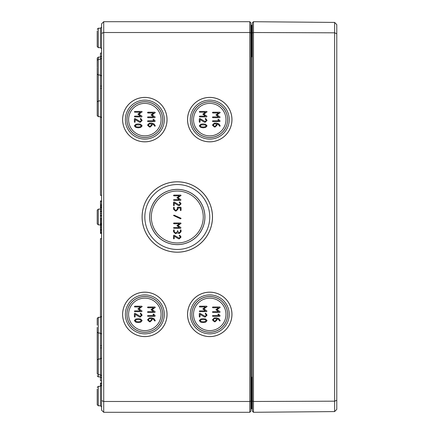 <?xml version="1.0" encoding="UTF-8"?>
<svg xmlns="http://www.w3.org/2000/svg" width="434" height="434" viewBox="0 0 434 434"><rect width="100%" height="100%" fill="white"/><g stroke="black" fill="none" stroke-linecap="round" stroke-linejoin="round"><path stroke-width="0.65" d="M138.267 127.026L136.439 126.815L135.148 125.86L136.439 124.889L140.084 124.9L141.381 125.86L140.09 126.815L138.267 127.026M134.372 125.86L135.858 127.46L138.267 127.802L140.676 127.46L142.162 125.86L140.681 124.249L138.267 123.907L135.847 124.249L134.372 125.86M134.762 116.892L141.772 116.892L141.994 116.171L138.978 114.169L142.162 111.826L141.772 111.44L134.762 111.44L134.372 111.826L134.762 112.216L140.491 112.216L137.871 114.169L140.491 116.117L134.762 116.117L134.372 116.502L134.762 116.892M151.401 123.902L151.401 125.073L150.235 126.245L149.448 126.245L148.282 125.073L149.448 123.902L151.401 123.902M154.564 126.05L154.9 126.245L155.291 125.855L154.103 124.005L151.786 123.126L149.432 123.126L147.5 125.073L149.448 127.021L150.235 127.021L152.177 125.073L152.177 123.934L153.528 124.531L154.564 126.05M147.891 117.674L154.9 117.674L155.122 116.952L152.106 114.95L155.291 112.607L154.9 112.222L147.891 112.222L147.5 112.607L147.891 112.997L153.625 112.997L151.005 114.95L153.625 116.898L147.891 116.898L147.5 117.283L147.891 117.674M152.958 119.621L153.962 120.788L147.891 120.788L147.5 121.178L147.891 121.569L154.9 121.569L155.133 120.864L153.62 119.339L152.958 119.621M139.092 121.992L140.215 122.35L142.162 120.397L140.762 118.487L140.215 118.84L141.381 120.397L140.215 121.569L134.985 118.515L134.372 118.84L134.372 121.959L134.762 122.35L135.148 121.959L135.148 119.54L139.092 121.992M138.267 321.784L136.439 321.578L135.148 320.618L136.439 319.652L140.084 319.657L141.381 320.618L140.09 321.578L138.267 321.784M134.372 320.618L135.858 322.218L138.267 322.56L140.676 322.218L142.162 320.618L140.681 319.006L138.267 318.664L135.847 319.006L134.372 320.618M134.762 311.65L141.772 311.65L141.994 310.934L138.978 308.927L142.162 306.588L141.772 306.198L134.762 306.198L134.372 306.588L134.762 306.974L140.491 306.974L137.871 308.927L140.491 310.874L134.762 310.874L134.372 311.265L134.762 311.65M151.401 318.659L151.401 319.836L150.235 321.003L149.448 321.003L148.282 319.836L149.448 318.659L151.401 318.659M154.564 320.807L154.9 321.003L155.291 320.612L154.103 318.762L151.786 317.883L149.432 317.883L147.5 319.836L149.448 321.778L150.235 321.778L152.177 319.836L152.177 318.692L153.528 319.288L154.564 320.807M147.891 312.431L154.9 312.431L155.122 311.715L152.106 309.708L155.291 307.37L154.9 306.979L147.891 306.979L147.5 307.37L147.891 307.755L153.625 307.755L151.005 309.708L153.625 311.655L147.891 311.655L147.5 312.046L147.891 312.431M152.958 314.379L153.962 315.545L147.891 315.545L147.5 315.936L147.891 316.326L154.9 316.326L155.133 315.626L153.62 314.102L152.958 314.379M139.092 316.749L140.215 317.108L142.162 315.155L140.762 313.245L140.215 313.598L141.381 315.155L140.215 316.326L134.985 313.272L134.372 313.598L134.372 316.717L134.762 317.108L135.148 316.717L135.148 314.297L139.092 316.749M203.188 127.026L201.36 126.815L200.069 125.86L201.36 124.889L205.005 124.9L206.302 125.86L205.011 126.815L203.188 127.026M199.293 125.86L200.774 127.46L203.188 127.802L205.597 127.46L207.083 125.86L205.602 124.249L203.188 123.907L200.768 124.249L199.293 125.86M199.678 116.892L206.692 116.892L206.909 116.171L203.893 114.169L207.083 111.826L206.692 111.44L199.678 111.44L199.293 111.826L199.678 112.216L205.412 112.216L202.792 114.169L205.412 116.117L199.678 116.117L199.293 116.502L199.678 116.892M216.316 123.902L216.316 125.073L215.15 126.245L214.369 126.245L213.197 125.073L214.369 123.902L216.316 123.902M219.485 126.05L219.821 126.245L220.212 125.855L219.024 124.005L216.707 123.126L214.353 123.126L212.421 125.073L214.369 127.021L215.15 127.021L217.098 125.073L217.098 123.934L218.448 124.531L219.485 126.05M212.812 117.674L219.821 117.674L220.043 116.952L217.027 114.95L220.212 112.607L219.821 112.222L212.812 112.222L212.421 112.607L212.812 112.997L218.546 112.997L215.926 114.95L218.546 116.898L212.812 116.898L212.421 117.283L212.812 117.674M217.873 119.621L218.882 120.788L212.812 120.788L212.421 121.178L212.812 121.569L219.821 121.569L220.054 120.864L218.535 119.339L217.873 119.621M204.013 121.992L205.136 122.35L207.083 120.397L205.678 118.487L205.136 118.84L206.302 120.397L205.136 121.569L199.906 118.515L199.293 118.84L199.293 121.959L199.678 122.35L200.069 121.959L200.069 119.54L204.013 121.992M161.063 119.621A16.232 16.232 0 0 1 144.831 135.853A16.232 16.232 0 0 1 128.6 119.621A16.232 16.232 0 0 1 144.831 103.39A16.232 16.232 0 0 1 161.063 119.621M161.063 314.379A16.232 16.232 0 0 1 144.831 330.61A16.232 16.232 0 0 1 128.6 314.379A16.232 16.232 0 0 1 144.831 298.147A16.232 16.232 0 0 1 161.063 314.379M225.978 119.621A16.232 16.232 0 0 1 209.752 135.853A16.232 16.232 0 0 1 193.521 119.621A16.232 16.232 0 0 1 209.752 103.39A16.232 16.232 0 0 1 225.978 119.621M162.685 119.621A17.854 17.854 0 0 1 144.831 137.475A17.854 17.854 0 0 1 126.978 119.621A17.854 17.854 0 0 1 144.831 101.768A17.854 17.854 0 0 1 162.685 119.621M126.934 119.621A17.897 17.897 0 0 1 144.831 101.724A17.897 17.897 0 0 1 162.728 119.621A17.897 17.897 0 0 1 144.831 137.518A17.897 17.897 0 0 1 126.934 119.621M167.014 119.621A22.183 22.183 0 0 1 144.831 141.804A22.183 22.183 0 0 1 122.648 119.621A22.183 22.183 0 0 1 144.831 97.438A22.183 22.183 0 0 1 167.014 119.621M122.61 119.621A22.221 22.221 0 0 1 144.831 97.4A22.221 22.221 0 0 1 167.052 119.621A22.221 22.221 0 0 1 144.831 141.842A22.221 22.221 0 0 1 122.61 119.621M164.307 119.621A19.476 19.476 0 0 0 144.831 100.145A19.476 19.476 0 0 0 125.355 119.621A19.476 19.476 0 0 0 144.831 139.097A19.476 19.476 0 0 0 164.307 119.621M162.685 314.379A17.854 17.854 0 0 1 144.831 332.232A17.854 17.854 0 0 1 126.978 314.379A17.854 17.854 0 0 1 144.831 296.525A17.854 17.854 0 0 1 162.685 314.379M126.934 314.379A17.897 17.897 0 0 1 144.831 296.482A17.897 17.897 0 0 1 162.728 314.379A17.897 17.897 0 0 1 144.831 332.276A17.897 17.897 0 0 1 126.934 314.379M167.014 314.379A22.183 22.183 0 0 1 144.831 336.562A22.183 22.183 0 0 1 122.648 314.379A22.183 22.183 0 0 1 144.831 292.196A22.183 22.183 0 0 1 167.014 314.379M122.61 314.379A22.221 22.221 0 0 1 144.831 292.158A22.221 22.221 0 0 1 167.052 314.379A22.221 22.221 0 0 1 144.831 336.6A22.221 22.221 0 0 1 122.61 314.379M164.307 314.379A19.476 19.476 0 0 0 144.831 294.903A19.476 19.476 0 0 0 125.355 314.379A19.476 19.476 0 0 0 144.831 333.854A19.476 19.476 0 0 0 164.307 314.379M227.606 119.621A17.854 17.854 0 0 1 209.752 137.475A17.854 17.854 0 0 1 191.899 119.621A17.854 17.854 0 0 1 209.752 101.768A17.854 17.854 0 0 1 227.606 119.621M191.85 119.621A17.897 17.897 0 0 1 209.752 101.724A17.897 17.897 0 0 1 227.649 119.621A17.897 17.897 0 0 1 209.752 137.518A17.897 17.897 0 0 1 191.85 119.621M231.93 119.621A22.183 22.183 0 0 1 209.752 141.804A22.183 22.183 0 0 1 187.569 119.621A22.183 22.183 0 0 1 209.752 97.438A22.183 22.183 0 0 1 231.93 119.621M187.526 119.621A22.221 22.221 0 0 1 209.752 97.4A22.221 22.221 0 0 1 231.973 119.621A22.221 22.221 0 0 1 209.752 141.842A22.221 22.221 0 0 1 187.526 119.621M229.228 119.621A19.476 19.476 0 0 0 209.752 100.145A19.476 19.476 0 0 0 190.276 119.621A19.476 19.476 0 0 0 209.752 139.097A19.476 19.476 0 0 0 229.228 119.621M177.674 230.579L177.294 231.718L176.161 232.852L175.396 232.852L174.262 231.718L174.262 230.204L173.882 229.825L173.502 230.204L173.502 231.718L175.396 233.606L177.674 232.852L179.188 233.606L181.076 231.718L181.076 230.204L180.701 229.825L180.322 230.204L180.322 231.718L179.188 232.852L178.048 231.718L177.674 230.579M180.859 218.172L174.039 215.145L173.502 215.492L180.544 218.855L181.076 218.508L180.859 218.172M178.097 205.347L179.188 205.694L181.076 203.796L179.714 201.946L179.188 202.282L180.322 203.796L179.188 204.94L174.105 201.967L173.502 202.282L173.502 205.32L173.882 205.694L174.262 205.32L174.262 202.966L178.097 205.347M173.882 200.394L180.701 200.394L180.913 199.694L177.983 197.741L181.076 195.468L180.701 195.088L173.882 195.088L173.502 195.468L173.882 195.848L179.459 195.848L176.909 197.741L179.459 199.635L173.882 199.635L173.502 200.014L173.882 200.394M181.076 207.588L180.701 207.208L177.674 207.208L177.294 207.588L177.294 209.107L176.161 210.24L175.396 210.24L174.262 209.107L174.262 207.588L173.882 207.208L173.502 207.588L173.502 209.107L175.396 211L176.161 211L178.048 209.101L178.048 207.967L180.322 207.967L180.322 210.24L180.701 210.62L181.076 210.24L181.076 207.588M173.882 228.306L180.701 228.306L180.913 227.606L177.983 225.653L181.076 223.38L180.701 223L173.882 223L173.502 223.38L173.882 223.76L179.459 223.76L176.909 225.653L179.459 227.546L173.882 227.546L173.502 227.926L173.882 228.306M178.097 238.564L179.188 238.912L181.076 237.013L179.714 235.157L179.188 235.499L180.322 237.013L179.188 238.152L174.105 235.185L173.502 235.499L173.502 238.532L173.882 238.912L174.262 238.532L174.262 236.183L178.097 238.564M203.188 321.784L201.36 321.578L200.069 320.618L201.36 319.652L205.005 319.657L206.302 320.618L205.011 321.578L203.188 321.784M199.293 320.618L200.774 322.218L203.188 322.56L205.597 322.218L207.083 320.618L205.602 319.006L203.188 318.664L200.768 319.006L199.293 320.618M199.678 311.65L206.692 311.65L206.909 310.934L203.893 308.927L207.083 306.588L206.692 306.198L199.678 306.198L199.293 306.588L199.678 306.974L205.412 306.974L202.792 308.927L205.412 310.874L199.678 310.874L199.293 311.265L199.678 311.65M216.316 318.659L216.316 319.836L215.15 321.003L214.369 321.003L213.197 319.836L214.369 318.659L216.316 318.659M219.485 320.807L219.821 321.003L220.212 320.612L219.024 318.762L216.707 317.883L214.353 317.883L212.421 319.836L214.369 321.778L215.15 321.778L217.098 319.836L217.098 318.692L218.448 319.288L219.485 320.807M212.812 312.431L219.821 312.431L220.043 311.715L217.027 309.708L220.212 307.37L219.821 306.979L212.812 306.979L212.421 307.37L212.812 307.755L218.546 307.755L215.926 309.708L218.546 311.655L212.812 311.655L212.421 312.046L212.812 312.431M217.873 314.379L218.882 315.545L212.812 315.545L212.421 315.936L212.812 316.326L219.821 316.326L220.054 315.626L218.535 314.102L217.873 314.379M204.013 316.749L205.136 317.108L207.083 315.155L205.678 313.245L205.136 313.598L206.302 315.155L205.136 316.326L199.906 313.272L199.293 313.598L199.293 316.717L199.678 317.108L200.069 316.717L200.069 314.297L204.013 316.749M225.978 314.379A16.232 16.232 0 0 1 209.752 330.61A16.232 16.232 0 0 1 193.521 314.379A16.232 16.232 0 0 1 209.752 298.147A16.232 16.232 0 0 1 225.978 314.379M231.93 314.379A22.183 22.183 0 0 1 209.752 336.562A22.183 22.183 0 0 1 187.569 314.379A22.183 22.183 0 0 1 209.752 292.196A22.183 22.183 0 0 1 231.93 314.379M187.526 314.379A22.221 22.221 0 0 1 209.752 292.158A22.221 22.221 0 0 1 231.973 314.379A22.221 22.221 0 0 1 209.752 336.6A22.221 22.221 0 0 1 187.526 314.379M229.228 314.379A19.476 19.476 0 0 0 209.752 294.903A19.476 19.476 0 0 0 190.276 314.379A19.476 19.476 0 0 0 209.752 333.854A19.476 19.476 0 0 0 229.228 314.379M227.649 314.379A17.897 17.897 0 0 1 209.752 332.276A17.897 17.897 0 0 1 191.85 314.379A17.897 17.897 0 0 1 209.752 296.482A17.897 17.897 0 0 1 227.649 314.379M227.606 314.379A17.854 17.854 0 0 1 209.752 332.232A17.854 17.854 0 0 1 191.899 314.379A17.854 17.854 0 0 1 209.752 296.525A17.854 17.854 0 0 1 227.606 314.379M212.454 217A35.165 35.165 0 0 1 177.289 252.165A35.165 35.165 0 0 1 142.124 217A35.165 35.165 0 0 1 177.289 181.835A35.165 35.165 0 0 1 212.454 217M142.086 217A35.208 35.208 0 0 1 177.289 181.792A35.208 35.208 0 0 1 212.497 217A35.208 35.208 0 0 1 177.289 252.208A35.208 35.208 0 0 1 142.086 217M209.752 217A32.458 32.458 0 0 0 177.289 184.542A32.458 32.458 0 0 0 144.831 217A32.458 32.458 0 0 0 177.289 249.458A32.458 32.458 0 0 0 209.752 217M204.929 217A27.635 27.635 0 0 1 177.289 244.635A27.635 27.635 0 0 1 149.654 217A27.635 27.635 0 0 1 177.289 189.365A27.635 27.635 0 0 1 204.929 217M204.881 217A27.592 27.592 0 0 1 177.289 244.592A27.592 27.592 0 0 1 149.697 217A27.592 27.592 0 0 1 177.289 189.408A27.592 27.592 0 0 1 204.881 217M203.258 217A25.969 25.969 0 0 1 177.289 242.969A25.969 25.969 0 0 1 151.325 217A25.969 25.969 0 0 1 177.289 191.031A25.969 25.969 0 0 1 203.258 217M250.868 396.068L251.297 396.068L251.297 408.833A0.434 0.434 0 0 0 250.868 409.267A0.434 0.434 0 0 1 251.297 408.833L251.948 408.833A0.434 0.434 0 0 0 252.382 408.399L251.948 408.833L252.382 408.399L251.948 408.833L252.382 408.833M252.382 408.399A0.434 0.434 0 0 1 251.948 408.833L252.382 408.725M252.382 378.323L251.948 377.135L252.382 380.564M252.382 53.436L251.948 56.865L252.382 55.671M252.382 25.27L251.948 25.167L252.382 25.601L251.948 25.167L252.382 25.601L251.948 25.167L252.382 25.167M250.868 37.932L251.297 37.932L251.297 25.167L251.97 25.167L251.948 56.865L252.382 56.865L251.948 56.865M250.868 24.733A0.434 0.434 0 0 0 251.297 25.167A0.434 0.434 0 0 1 250.868 24.733A0.434 0.434 0 0 0 251.297 25.167L251.948 25.167A0.434 0.434 0 0 1 252.382 25.601M250.868 32.968L250.868 22.78L249.783 21.7L249.783 401.483L103.715 401.483L103.715 21.7L101.551 23.865L101.551 33.418L103.715 32.517L249.783 32.517L250.868 32.968L250.868 411.22L249.783 412.3L103.715 412.3L103.715 401.483L101.551 400.582L101.551 410.135L103.715 412.3M97.221 30.895L97.221 46.574L98.301 47.659L98.301 28.205L97.221 29.284L98.301 28.205L100.471 28.194L100.471 47.664L101.551 48.744M97.221 389.038L97.221 404.716L98.301 405.795L98.301 386.341L97.221 387.426L98.301 386.341L100.471 386.336L100.471 383.038L101.551 383.038M101.551 33.418L101.551 400.582M250.868 401.032L249.783 401.483L249.783 412.3M249.783 21.7L103.715 21.7M97.221 325.202L97.221 318.393L97.221 325.202M97.221 375.828L98.301 376.907L98.301 358.967L97.221 360.052L97.221 373.663L97.221 366.855M101.551 117.777L100.471 116.697L98.301 116.686L97.221 115.607L97.221 101.995L97.221 115.607L98.301 116.686L98.301 59.257L97.221 60.337L97.221 67.145M97.221 64.981L97.221 58.172L98.301 57.093L100.471 57.087L100.471 53.078L101.551 53.078M97.221 217L97.221 210.197L97.221 223.803L98.301 224.888L98.301 209.112L97.221 210.197L98.301 209.112L100.471 209.107M97.221 327.377L97.221 366.301M97.221 67.699L97.221 106.623M101.551 380.922L100.471 380.922L100.471 376.913L101.551 377.998M101.551 347.922L100.471 347.922L100.471 238.64L101.551 238.64M101.551 345.757L100.471 345.757M101.551 206.801L100.471 206.801L100.471 201.815L101.551 201.815M101.551 205.824L100.471 205.824M101.551 205.255L100.471 205.255M101.551 204.121L100.471 204.121M101.551 195.36L100.471 195.36L100.471 86.078L101.551 86.078M101.551 88.243L100.471 88.243M101.551 211.201L100.471 211.201L100.471 207.81L101.551 207.81M101.551 207.929L100.471 207.929M101.551 210.973L100.471 210.973M101.551 215.356L100.471 215.356L100.471 211.201M101.551 211.841L100.471 211.841M101.551 207.371L100.471 207.371L100.471 206.801M101.551 215.996L100.471 215.996L100.471 215.356M101.551 215.769L100.471 215.769M101.551 383.813L100.471 383.813M101.551 224.161L100.471 224.161L100.471 218.524L101.551 218.524M100.471 383.417L100.471 382.918L101.551 382.918M100.471 225.387L100.471 224.85L101.551 224.85M101.551 223.895L100.471 223.895M101.551 223.548L100.471 223.548M101.551 221.421L100.471 221.421M101.551 219.219L100.471 219.219M101.551 231.859L100.471 231.859L100.471 224.872L101.551 224.872M101.551 230.242L100.471 230.242M101.551 229.895L100.471 229.895M101.551 227.769L100.471 227.769M101.551 225.566L100.471 225.566M100.471 202.049L100.471 200.909L101.551 200.909M100.471 208.076L100.471 207.479M101.551 207.604L100.471 207.604L100.471 206.98M101.551 233.449L100.471 233.449L100.471 231.859M101.551 233.101L100.471 233.101M253.461 21.711L252.382 22.78L252.382 411.22L253.461 412.289L334.614 411.584L334.614 401.184L336.779 400.278L336.779 24.602L334.614 22.416L334.614 401.184L253.461 401.477L253.461 21.711L334.614 22.416M334.614 411.584L336.779 409.398L336.779 400.278M336.779 33.722L334.614 32.816L253.461 32.523L252.382 32.968M253.461 412.289L253.461 401.477L252.382 401.032M252.382 396.068L251.948 396.068L251.948 377.135L252.382 377.135M252.382 37.932L251.297 37.932L251.297 396.068L251.948 396.068L251.948 408.833M100.471 347.922L100.471 376.913L98.301 376.907M101.551 357.882L100.471 358.961L98.301 358.967L98.301 317.314L97.221 318.393L98.301 317.314L100.471 317.303L101.551 316.223M101.551 56.002L100.471 57.087L100.471 86.078M101.551 58.167L100.471 59.246L98.301 59.257L98.301 57.093M100.471 215.996L100.471 218.524M100.471 224.161L100.471 224.85M101.551 385.256L100.471 386.336L100.471 405.806L101.551 406.886M101.551 209.334L100.471 209.334M101.551 213.604L100.471 213.604M101.551 385.137L100.471 385.137M101.551 222.685L100.471 222.685M101.551 220.347L100.471 220.347M101.551 230.568L100.471 230.568M101.551 229.033L100.471 229.033M101.551 226.694L100.471 226.694M101.551 232.239L100.471 232.239M252.013 408.828L252.338 408.6M252.013 25.172L252.338 25.4M251.953 407.103L252.382 407.537M251.953 26.897L252.382 26.463M97.221 332.005L98.301 333.084L100.471 333.095L101.551 334.175M97.221 373.663L98.301 374.743L100.471 374.754L101.551 375.833M101.551 76.118L100.471 75.039L98.301 75.033L97.221 73.948M100.471 100.905L98.301 100.916L97.221 101.995M97.221 223.803L98.301 224.888L97.221 223.803L98.301 224.888L100.471 224.893M101.464 208.445L101.551 208.022M98.301 209.112L97.221 210.197L98.301 209.112M97.221 404.716L98.301 405.795L100.471 405.806M100.471 47.664L98.301 47.659L97.221 46.574M100.471 28.194L101.551 27.114"/></g></svg>
